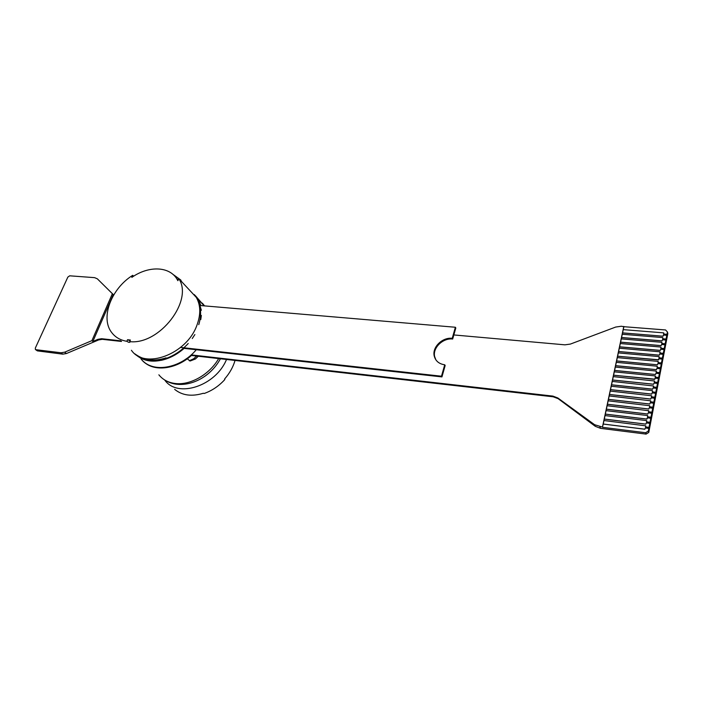 <?xml version="1.0" encoding="UTF-8"?>
<svg xmlns="http://www.w3.org/2000/svg" width="703" height="703" viewBox="0 0 703 703"><rect width="100%" height="100%" fill="white"/><g stroke="black" fill="none" stroke-linecap="round" stroke-linejoin="round"><path stroke-width="1.05" d="M139.66 357.432C145.591 360.736 152.621 361.57 160.741 359.936L161.189 360.349C169.608 358.486 177.437 354.33 184.678 347.88C177.437 354.33 169.608 358.486 161.189 360.349L161.708 359.084L161.189 360.349L160.741 359.936C152.621 361.57 145.591 360.736 139.66 357.432L139.844 356.983L140.117 357.845L139.66 357.432M204.45 305.884L198.641 299.9M140.969 358.811C151.417 373.442 180.091 369.128 196.295 349.725C180.091 369.128 151.417 373.442 140.969 358.811C149.634 370.499 170.425 370.613 186.778 358.442L190.135 361.008L195.399 358.996L198.272 356.245M192.253 338.53L194.88 334.558L192.253 338.53M136.259 355.059L140.117 357.845L136.259 355.059M200.882 305.577L198.36 299.601L195.364 295.664L204.195 305.858L198.36 299.601L200.882 305.577M200.786 319.54L201.348 315.427L200.531 315.357L201.348 315.427L200.786 319.54M235.039 360.446C233.115 367.054 229.679 373.188 224.732 378.847L224.819 379.558C218.844 386.096 211.954 390.745 204.151 393.495L203.36 393.258C191.778 396.782 182.226 395.499 174.696 389.383L174.652 389.348M226.515 359.479C215.663 386.132 177.472 398.425 164.774 380.095L164.722 380.033M206.559 375.007L204.766 376.316M224.819 379.558L224.591 379.102M189.318 360.771L193.641 358.794L196.62 356.061M654.871 379.163L613.596 375.235L613.297 376.623L654.484 380.991M654.317 382.045L654.493 381.114M654.098 383.021L653.588 384.269L654.098 383.021L657.516 383.372L658.474 378.522L655.055 378.135L658.465 378.478L659.414 373.644L655.996 373.258L659.405 373.592L660.354 368.785L656.945 368.407L660.345 368.732L661.286 363.943L657.894 363.627L657.375 364.804L616.619 360.964L616.329 362.335M654.871 379.154L655.064 378.179M658.649 377.493L655.24 377.159L655.196 375.912L614.29 371.834L613.596 375.235M614.317 371.843L614.607 370.455L655.495 374.497L656.013 373.311M659.59 372.625L656.189 372.291L656.136 371.043L615.301 367.071L614.607 370.455M615.327 367.08L615.617 365.701L656.435 369.646L656.954 368.46M660.53 367.766L657.129 367.441L657.085 366.201L616.303 362.326L615.617 365.701M617.603 356.193L658.298 359.936L658.816 358.767L662.208 359.075L662.393 358.117L659.001 357.801L658.957 356.579L618.306 352.897L616.619 360.964M618.332 352.897L618.614 351.535L659.247 355.191L659.765 354.022L663.149 354.321L662.393 358.117M618.605 351.491L659.238 355.147L659.748 353.969L663.131 354.277L663.316 353.319L659.932 353.011L659.889 351.799L619.299 348.205L618.614 351.535M619.325 348.213L619.607 346.86L660.179 350.419M660.504 350.208L660.679 349.198L664.054 349.496L664.238 348.539L660.864 348.249L660.811 347.036L620.283 343.539L619.607 346.86M620.31 343.539L620.6 342.194L661.101 345.656L661.62 344.496L664.985 344.778L664.238 348.539M620.582 342.141L661.092 345.604L661.602 344.444L664.976 344.734L665.161 343.776L661.787 343.495L661.734 342.282L621.276 338.89L620.6 342.194M621.303 338.89L621.584 337.545L662.024 340.92L662.534 339.76L665.908 340.041L665.161 343.776M621.566 337.493L662.015 340.867L662.525 339.707L665.89 339.988L666.075 339.039L662.709 338.767L662.657 337.563L622.252 334.25L621.584 337.545M622.278 334.259L622.568 332.914L662.947 336.201L663.456 335.041L666.813 335.313L666.075 339.039M663.263 335.929L663.439 334.988L666.804 335.261L667.455 332.018L665.574 329.962L623.886 326.702L622.568 332.914M623.886 326.702L621.311 326.245L615.687 327.053L570.397 344.075L564.94 344.839L453.822 334.944M645.363 427.951L648.843 428.426L645.363 427.951L644.827 429.19L603.227 424.023L602.462 427.081L623.807 326.438M603.227 424.023L603.965 420.535L645.758 425.833M603.991 420.543L607.102 405.719L648.702 410.701M607.128 405.728L608.139 400.824L649.677 405.701M608.165 400.824L610.204 391.088L651.611 395.754M610.23 391.088L611.232 386.246L652.331 390.613L652.402 391.879L655.82 392.292L657.516 383.372M611.259 386.246L613.271 376.623M613.578 375.182L654.546 379.374M654.862 379.11L655.055 378.135M655.433 376.114L655.266 377.159M614.589 370.411L655.495 374.497M655.996 373.258L655.477 374.444M656.382 371.246L656.207 372.291M615.6 365.648L656.435 369.646M656.945 368.407L656.426 369.593M657.323 366.404L657.156 367.441M616.601 360.911L657.375 364.804M657.367 364.76L657.885 363.574L661.277 363.899L662.217 359.128L658.816 358.767M617.304 357.607L658.026 361.386L658.07 362.616L661.461 362.933M658.641 359.787L617.621 356.236M658.263 361.588L658.096 362.616M658.641 359.778L658.834 358.811M659.194 356.781L659.027 357.809M660.126 352.001L659.959 353.02M663.316 353.319L664.071 349.54L660.688 349.25L660.504 350.199M619.598 346.807L660.17 350.366M661.048 347.229L660.89 348.249M661.971 342.484L661.813 343.495M662.894 337.756L662.727 338.767M622.55 332.871L662.947 336.201M623.236 329.637L663.57 332.853L663.623 334.048L666.989 334.32M663.808 333.055L663.65 334.048M653.333 386.949L653.526 385.965L653.359 386.949L656.76 387.309M612.251 381.421L653.526 385.965M611.557 384.84L652.63 389.181L653.149 387.933L652.621 389.137L611.54 384.796M653.149 387.933L656.567 388.293M648.825 428.382L655.802 392.239M648.351 430.974L648.781 432.354L648.333 431.062L648.843 428.426M648.781 432.354L667.824 333.591L667.455 332.018M191.181 354.892L552.883 396.097L557.839 397.977L594.641 424.726L602.462 427.081M652.375 391.879L652.569 390.886M655.609 393.232L652.182 392.863L651.663 394.067L610.512 389.629M652.182 392.863L655.627 393.276M610.529 389.673L651.672 394.119L652.199 392.915M654.845 397.195L651.417 396.826L651.619 395.877M651.417 396.826L651.611 395.833M609.501 394.532L650.706 399.076L651.224 397.819L650.697 399.023L609.483 394.48M651.224 397.819L654.66 398.188M651.233 397.863L654.669 398.241M650.644 400.719L650.468 401.791L653.887 402.178M650.451 401.791L650.653 400.842M609.176 395.947L650.644 400.798M653.693 403.171L650.257 402.784L649.73 403.997L608.455 399.357M650.257 402.784L653.711 403.223M650.266 402.837L649.73 403.997M608.473 399.401L649.739 404.049M652.92 407.169L649.475 406.782L649.686 405.824M649.475 406.782L649.677 405.78M607.436 404.295L648.772 409.041L649.282 407.775L648.755 408.997L607.418 404.251M649.282 407.775L652.727 408.171M649.3 407.828L652.744 408.223M651.953 412.186L648.509 411.782L648.711 410.833M648.509 411.782L648.702 410.78M606.39 409.208L647.797 414.058L648.307 412.793L647.779 414.014L606.373 409.164M648.307 412.793L651.76 413.188M648.324 412.837L651.778 413.241M647.727 415.728L647.551 416.817M606.056 410.64L647.481 415.526L647.525 416.817L650.978 417.222M650.785 418.232L647.331 417.828L646.795 419.05L605.327 414.093M647.331 417.828L650.802 418.285M605.345 414.137L646.813 419.093M646.742 420.772L646.567 421.87M647.129 418.839L647.349 417.872M605.011 415.578L646.505 420.57L646.549 421.862L650.003 422.283M604.299 419.093L645.829 424.155L646.365 422.925L645.811 424.111L604.281 419.05M646.347 422.881L649.809 423.294M646.365 422.925L649.827 423.347M649.027 427.362L645.556 426.932L645.767 425.965M645.556 426.932L645.758 425.921M645.372 427.995L644.827 429.19M603.244 424.067L644.836 429.234M602.55 427.31L645.644 432.732L646.083 434.103L600.529 428.347L599.887 426.756M648.333 431.062L645.644 432.732M648.764 432.442L646.083 434.103M191.427 355.463L553.199 396.8L558.156 398.671L595.292 426.317L600.529 428.347M653.157 387.986L656.584 388.337M654.115 383.073L657.533 383.425M654.484 381.061L654.291 382.045L657.709 382.388M612.577 380.024L653.588 384.269M653.579 384.216L612.559 379.98M136.874 355.252L136.654 355.402C144.326 361.606 154.238 362.774 166.383 358.908L165.917 357.915M204.573 305.893L202.35 303.16M143.816 361.799C154.44 372.151 176.62 369.26 191.963 354.98M166.383 358.908L166.347 358.345C174.546 355.349 181.84 350.393 188.228 343.486M136.654 355.402L136.074 354.681M134.985 353.873L135.943 354.769M200.531 310.77L201.348 310.208L197.947 299.153L194.3 294.566M178.211 279.882L176.515 278.406M180.539 280.515L180.75 279.979L172.701 274.17M180.759 279.979L181.409 281.411L178.738 278.581C193.808 300.313 159.519 345.147 129.73 341.632L130.398 340.041L127.533 339.725L130.081 340.806M133.596 276.226L132.709 275.33C111.1 288.661 99.914 318.318 111.962 332.879C115.538 337.422 120.512 340.243 126.865 341.315C128.394 342.343 129.449 342.607 130.02 342.089L129.73 341.632M178.738 278.581L177.868 280.708L177.182 279.451C169.643 266.138 148.597 265.523 131.821 277.395L132.709 275.33M126.865 341.315L127.533 339.725M441.941 376.905L441.493 376.21L444.727 364.795L445.166 365.498L441.941 376.905L184.124 348.38M444.727 364.795C438.988 363.943 435.473 360.973 434.199 355.885C432.081 347.159 442.433 337.089 452.24 338.31L452.67 339.031L455.799 327.985L455.377 327.255L452.24 338.31M435.86 359.831L434.647 356.588C432.53 347.871 442.872 337.809 452.67 339.031M35.545 349.593L37.373 350.876L62.778 354.154L66.398 353.547L98.578 339.953L102.287 339.321L101.584 338.714L97.875 339.338L92.858 341.465L113.262 294.575L113.684 294.996M37.373 350.876L35.387 349.47L35.317 348.099L67.848 277.087L69.694 275.813L94.606 277.65L97.33 278.81L113.262 294.575M121.549 341.456L102.287 339.321M97.33 278.81L113.693 294.979M35.879 349.699L61.073 352.765L62.778 354.154M112.357 293.722L91.908 340.647L64.694 352.168L61.073 352.765M441.493 376.21L180.574 347.423M120.863 340.841L101.584 338.714M91.908 340.647L92.858 341.465M199.283 305.445L455.377 327.255M158.869 374.822C162.718 379.602 167.999 382.467 174.722 383.434C189.819 385.719 209.494 374.664 218.659 358.583M193.641 358.794L195.399 358.996M552.883 396.097L553.199 396.8M558.156 398.671L557.839 397.977M595.292 426.317L594.641 424.726M131.417 350.27C144.616 369.857 186.655 354.347 196.875 325.348C200.909 314.505 200.707 305.181 196.278 297.369L189.968 290.594M97.875 339.338L98.578 339.953M64.694 352.168L66.398 353.547M220.408 358.776C212.183 374.321 194.16 386.281 176.304 384.207C171.479 383.557 167.217 381.878 163.5 379.189M197.947 299.153L204.195 305.858M166.11 357.845C154.581 361.544 144.572 360.498 136.092 354.699M181.409 281.411L196.278 297.369C201.014 305.26 201.849 314.364 198.773 324.663M177.182 279.451L178.017 280.348M434.647 356.588L434.199 355.885"/></g></svg>
